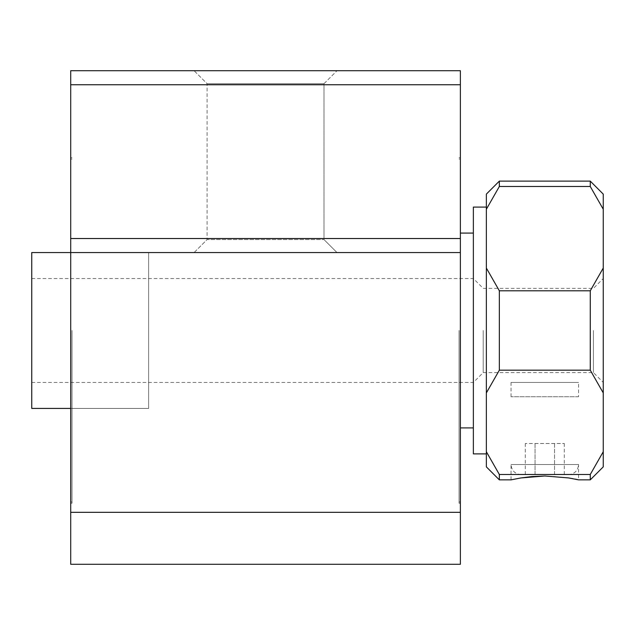 <?xml version="1.0" encoding="UTF-8"?>
<svg xmlns="http://www.w3.org/2000/svg" width="635" height="635" viewBox="0 0 635 635"><rect width="100%" height="100%" fill="white"/><g stroke="black" fill="none" stroke-linecap="round" stroke-linejoin="round"><path stroke-width="0.48" stroke-dasharray="3.17 2.38" d="M499.34 181.118L499.34 186.492L486.354 209.24L486.354 194.112M486.354 209.24L486.354 268.049L499.34 290.798L590.264 290.798L603.25 268.049L603.25 209.24L590.264 186.492L499.34 186.492M499.34 474.488L590.264 474.488L603.25 451.739L603.25 392.93L590.264 370.173L499.34 370.173L486.354 392.93L486.354 451.739L499.34 474.488L499.34 479.862M593.408 330.486L593.408 372.594L593.408 330.486M603.25 330.486L603.25 382.445L603.25 330.486M483.211 330.486L483.211 372.594L483.211 330.486M473.361 207.097L473.361 453.882M603.25 268.049L603.25 392.93M590.264 290.798L590.264 370.173M70.715 238.53L70.715 70.715L460.375 70.715L460.375 564.285L70.715 564.285L70.715 238.53L460.375 238.53M70.715 330.486L70.715 503.237L70.715 330.486M460.375 330.486L460.375 503.237L460.375 330.486M70.715 252.555L148.646 252.555L148.646 408.424L148.646 252.555L148.646 408.424L148.646 252.555L70.715 252.555L460.375 252.555M194.112 252.555L336.987 252.555L194.112 252.555L336.987 252.555L194.112 252.555L207.097 239.57L323.993 239.57L207.097 239.57L323.993 239.57L207.097 239.57L194.112 252.555M70.715 512.326L460.375 512.326M194.112 70.715L336.987 70.715L194.112 70.715L336.987 70.715L194.112 70.715L207.097 83.701L323.993 83.701L207.097 83.701L207.097 239.57L207.097 83.701L194.112 70.715M70.715 84.741L460.375 84.741M72.017 330.486L72.017 503.237L72.017 330.486M459.073 330.486L459.073 503.237L459.073 330.486M535.051 443.492L564.301 443.492L525.304 443.492L535.051 443.492L535.051 474.662L525.304 474.662L554.553 474.662L535.051 474.662L535.051 443.492M525.304 443.492L525.304 474.662M554.553 443.492L554.553 474.662L564.301 474.662L554.553 474.662L554.553 443.492M564.301 443.492L564.301 474.662M568.444 474.662L521.16 474.662L568.444 474.662C574.596 474.059 577.969 470.686 578.572 464.534L511.032 464.534L578.572 464.534L578.572 479.862C576.612 478.607 565.46 477.314 545.108 475.988M521.16 474.662C514.953 474.004 511.572 470.63 511.032 464.534L511.032 479.862L520.533 477.996M590.264 474.488L590.264 479.862M486.354 330.486L486.354 453.882L486.354 330.486M486.354 268.049L486.354 392.93M486.354 451.739L486.354 466.868M590.264 181.118L590.264 186.492M603.25 451.739L603.25 466.868M603.25 194.112L603.25 209.24M207.097 83.701L323.993 83.701L207.097 83.701M499.34 290.798L499.34 370.173M578.572 396.732L511.032 396.732L578.572 396.732L578.572 382.445L511.032 382.445L578.572 382.445M31.75 330.486L31.75 382.445L31.75 330.486M31.75 252.555L31.75 408.424M31.75 382.445L473.361 382.445L483.211 372.594L593.408 372.594L603.25 382.445M31.75 278.535L473.361 278.535L483.211 288.377L593.408 288.377L603.25 278.535M70.715 503.237L72.017 503.237M70.715 157.742L72.017 157.742M459.073 501.936L460.375 501.936M459.073 159.036L460.375 159.036M459.073 503.237L460.375 503.237M459.073 157.742L460.375 157.742M70.715 408.424L148.646 408.424L70.715 408.424M323.993 83.701L336.987 70.715L323.993 83.701L323.993 239.57L336.987 252.555L323.993 239.57L323.993 83.701M70.715 501.936L72.017 501.936M70.715 159.036L72.017 159.036M511.032 396.732L511.032 382.445"/><path stroke-width="0.95" d="M499.34 186.492L486.354 209.24L486.354 194.112L499.34 181.118L590.264 181.118L590.264 186.492L499.34 186.492L499.34 181.118M70.715 512.326L70.715 564.285L460.375 564.285L460.375 70.715L70.715 70.715L70.715 512.326L460.375 512.326M70.715 408.424L31.75 408.424L31.75 252.555L460.375 252.555M70.715 238.53L460.375 238.53M70.715 84.741L460.375 84.741M486.354 451.739L486.354 392.93L499.34 370.173L590.264 370.173L603.25 392.93L603.25 466.868L590.264 479.862L578.572 479.862L568.682 477.933L544.83 475.988L520.938 477.933L511.032 479.862L499.34 479.862L499.34 474.488L486.354 451.739L486.354 466.868L499.34 479.862M520.533 477.996L531.789 476.567M531.916 476.56L545.108 475.988M590.264 479.862L590.264 474.488L499.34 474.488M486.354 453.882L473.361 453.882L473.361 207.097L486.354 207.097M486.354 209.24L486.354 392.93M590.264 370.173L590.264 290.798L499.34 290.798L486.354 268.049M499.34 370.173L499.34 290.798M590.264 186.492L603.25 209.24L603.25 194.112L590.264 181.118M603.25 209.24L603.25 268.049L590.264 290.798M603.25 392.93L603.25 268.049M603.25 451.739L590.264 474.488M460.375 427.903L473.361 427.903M460.375 233.077L473.361 233.077"/></g></svg>

